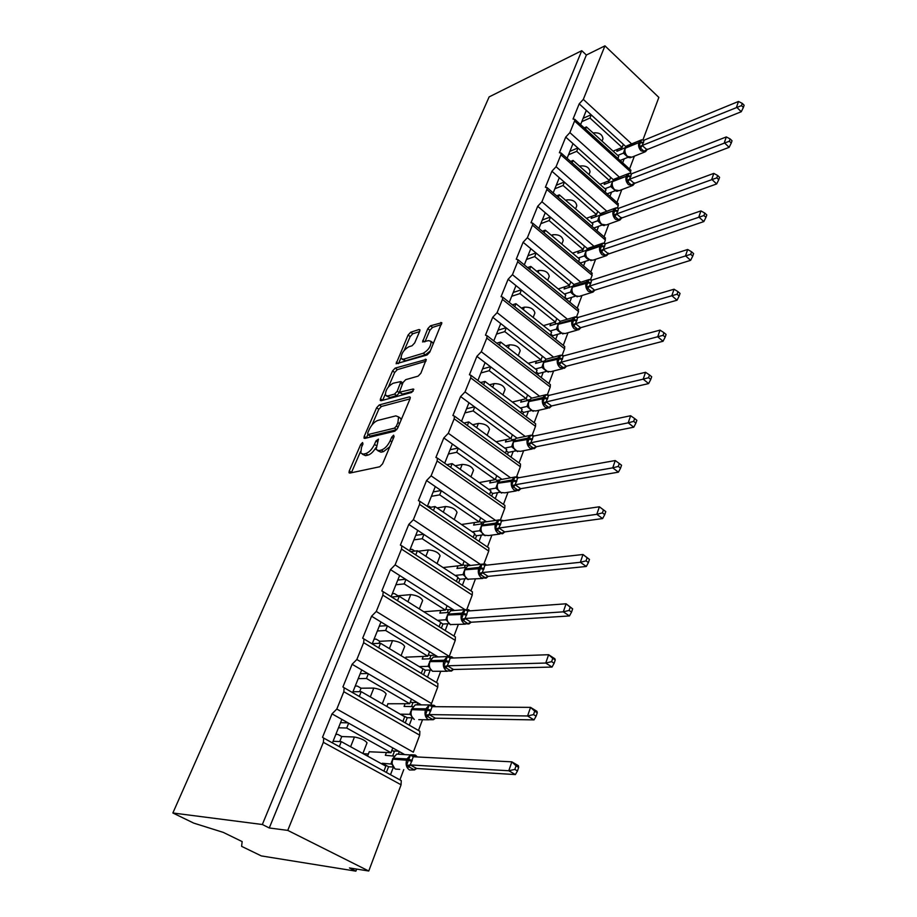 <?xml version="1.0" encoding="UTF-8"?>
<svg xmlns="http://www.w3.org/2000/svg" width="917" height="917" viewBox="0 0 917 917"><rect width="100%" height="100%" fill="white"/><g stroke="black" fill="none" stroke-linecap="round" stroke-linejoin="round"><path stroke-width="1.38" d="M362.57 442.533L360.69 444.527L349.262 470.925L349.022 472.759L349.79 473.092L379.787 466.753L382.595 463.807L394.069 436.664L393.611 435.174L391.662 437.226L390.195 440.71C387.776 445.708 384.808 448.826 381.3 450.064L378.767 450.637L376.119 449.548L378.446 439.14L375.959 440.928L374.491 444.355C372.084 449.296 369.173 452.368 365.757 453.583L363.292 454.133L360.759 453.101L361.493 447.381L362.96 443.988L362.57 442.533M419.688 331.289L419.883 329.788L419.012 329.524L410.713 332.229L408.099 335.026L396.133 363.751L427.081 354.982L429.821 352.082L441.776 322.704L430.463 325.81L427.792 328.664L422.588 341.938L428.606 340.608L431.013 341.365C431.093 346.179 428.503 350.134 423.241 353.24L403.4 359.246L401.153 358.524C401.084 353.802 403.629 349.893 408.764 346.809L412.02 345.789L414.679 342.947L419.688 331.289M403.755 769.615L399.95 779.737L401.256 780.619L401.084 784.792L368.76 871.012L349.446 867.941L355.888 871.15L261.334 855.916L241.607 846.345L242.145 841.588L223.267 832.384L193.716 823.111L172.866 812.989L262.342 824.509L269.266 827.971L287.755 830.389L323.357 742.323L323.735 738.116L322.52 737.279L332.011 713.862L341.858 719.387L332.481 742.747M172.866 812.989L489.139 96.893L581.768 50.687L262.342 824.509M379.271 404.924L376.612 407.767L364.221 436.366L363.992 438.108L364.783 438.418L394.837 431.196L397.611 428.273L410.037 398.872L410.243 397.199L409.36 396.878L379.271 404.924L381.438 406.46L378.778 409.291L372.027 424.915M380.486 398.792L392.556 370.927L395.193 368.107L426.222 359.464L420.88 373.219L418.129 376.13L405.727 379.661L403.022 382.527L399.365 392.247L413.143 389.014L413.762 389.232L411.687 392.442L381.082 400.74L380.268 400.442L380.486 398.792L382.641 400.316M622.689 162.813L624.202 158.836M629.532 169.037L634.381 156.154M617.909 158.481L618.746 156.291L586.433 126.913L585.562 129.102M584.209 127.887L586.433 126.913M580.61 124.609L586.318 110.372L579.2 103.839L573.022 119.084L574.764 119.302L574.569 121.01L569.881 132.61L565.72 137.091L572.987 143.602L567.084 158.309M609.977 196.318L611.559 192.146M616.958 202.497L621.783 189.647M605.105 192.008L605.999 189.67L573.068 160.429L572.128 162.779M570.626 161.449L573.068 160.429M617.863 203.31L618.287 205.603L560.906 154.813L561.101 153.013L559.381 152.738L565.72 137.091M596.933 230.683L598.595 226.304M604.051 236.838L608.865 224.012M591.969 226.396L592.921 223.908L559.347 194.84L558.35 197.338M556.665 195.894L559.347 194.84M553.192 192.891L559.301 177.703L551.896 171.227L545.386 187.297L547.082 187.607L546.864 189.51L541.924 201.74L537.694 206.279L545.237 212.71L538.944 228.413M583.556 265.953L585.287 261.368M590.8 272.062L595.603 259.293M578.489 261.7L579.51 259.041L545.26 230.156L544.194 232.826M542.314 231.256L545.26 230.156M591.625 272.75L592.141 275.318L532.456 225.158L532.674 223.14L531 222.774L537.694 206.279M569.812 302.163L571.635 297.36M577.206 308.227L581.986 295.515M564.654 297.945L565.732 295.114L530.794 266.434L529.659 269.277M527.562 267.558L530.794 266.434M524.295 264.887L530.805 248.667L523.103 242.271L516.237 259.224L517.887 259.637L517.658 261.769L512.443 274.676L508.11 279.261L515.984 285.611L509.256 302.369M555.702 339.347L557.616 334.315M563.256 345.354L568.001 332.722M550.441 335.152L551.576 332.16L515.927 303.71L514.724 306.725M512.374 304.857L515.927 303.71M563.966 345.927L564.723 346.523L564.585 348.792L502.447 299.4L502.676 297.142L501.06 296.672L508.11 279.261M541.213 377.552L543.208 372.279M548.916 383.501L553.627 370.961M535.837 373.391L537.041 370.227L500.648 342.03L499.375 345.216M496.727 343.176L500.648 342.03M493.782 340.895L500.739 323.563L492.716 317.282L485.46 335.186L487.042 335.691L486.801 338.086L481.287 351.727L476.874 356.369L485.082 362.605L477.883 380.521M526.312 416.799L528.398 411.297M534.175 422.691L538.852 410.277M520.822 412.684L522.105 409.337L484.933 381.415L483.591 384.796M480.611 382.561L484.933 381.415M534.76 423.127L535.643 423.792L535.505 426.336L470.719 377.873L470.971 375.34L469.412 374.778L476.874 356.369M510.998 457.159L513.188 451.405M519.033 462.982L523.653 450.705M505.393 453.09L506.746 449.548L468.782 421.935L467.361 425.499M463.979 423.058L468.782 421.935M461.526 421.27L468.965 402.746L460.575 396.568L452.895 415.527L454.431 416.123L454.156 418.817L448.321 433.271L443.817 437.948L452.379 444.046L444.688 463.211M495.26 498.653L497.53 492.647M503.456 504.407L508.018 492.291M489.529 494.641L490.95 490.916L452.15 463.624L450.66 467.383M446.82 464.701L452.15 463.624M503.88 504.705L504.923 505.427L504.774 508.293L437.122 460.964L437.398 458.099L435.907 457.457L443.817 437.948M479.052 541.351L481.436 535.081M487.443 547.025L491.913 535.115M473.206 537.396L474.697 533.465L435.036 506.551L433.454 510.505M429.076 507.548L435.036 506.551M427.356 506.379L435.311 486.572L426.554 480.542L418.416 500.636L419.86 501.312L419.573 504.361L413.372 519.687L408.776 524.421L417.739 530.358L409.509 550.853M462.374 585.298L464.862 578.765M469.974 565.285L464.14 561.124L462.523 565.353L443.094 567.543M470.948 590.88L475.338 579.2M456.391 581.401L457.973 577.274L417.407 550.75L415.745 554.911M410.701 551.621L417.407 550.75M471.178 591.029L472.393 591.82L472.244 595.053L401.497 549.077L401.795 545.833L400.385 545.111L408.776 524.421M445.203 630.541L447.794 623.732M452.906 610.275L453.147 609.61L447.095 605.747L445.433 610.114L423.826 611.754M453.972 636.031L458.271 624.615M454.511 610.481L453.147 609.61M439.094 626.712L440.745 622.391L399.25 596.302L397.508 600.669M391.639 596.99L399.25 596.302M391.123 596.669L399.629 575.475L390.459 569.617L381.816 590.949L383.18 591.706L382.859 595.156L376.279 611.444L371.58 616.213L380.968 621.967L372.164 643.906M427.517 677.159L430.211 670.063M435.311 656.618L435.735 655.517L429.546 651.712L427.826 656.205L406.036 657.168M431.15 704.474L437.741 687.062L437.902 683.383L436.503 682.546L440.664 671.439M438.039 656.927L435.735 655.517M421.258 673.399L422.989 668.86L380.521 643.253L378.698 647.826M372.256 643.665L380.521 643.253M437.741 687.062L363.648 642.679L363.98 638.989L362.662 638.209L371.58 616.213M409.291 725.198L412.1 717.805M417.189 704.394L417.785 702.812L411.446 699.086L409.681 703.717L387.925 703.763M419.699 735.182L343.818 691.716L336.814 709.047L413.315 752.181L419.699 735.182L419.86 731.262L418.496 730.402L422.519 719.719M421.327 704.886L417.785 702.812M402.907 721.45L404.695 716.762L361.218 691.659L359.304 696.462M352.965 691.716L361.218 691.659M352.632 692.553L361.722 669.914L352.105 664.275L342.912 686.959L344.173 687.773L343.818 691.716M625.864 146.628L591.236 114.877L589.975 118.029L622.127 147.454L613.106 151.156M623.319 144.301L622.127 147.454M613.37 179.766L577.985 148.084L576.701 151.316L609.461 180.592L599.959 184.306M610.699 177.371L609.461 180.592M600.566 213.764L564.402 182.162L563.072 185.486L596.474 214.601L586.444 218.292M597.746 211.288L596.474 214.601M587.465 248.656L550.452 217.146L549.088 220.561L583.155 249.493L572.529 253.161M584.45 246.1L583.155 249.493M574.031 284.499L536.124 253.069L534.726 256.577L569.468 285.313L558.189 288.935M570.81 281.828L569.468 285.313M561.938 320.824L560.264 321.317L521.406 289.978L519.962 293.578L555.427 322.096L543.414 325.65M556.791 318.508L555.427 322.096M546.154 359.132L506.276 327.908L504.797 331.61L540.996 359.877L528.146 363.327M542.405 356.197L540.996 359.877M531.688 398.024L490.733 366.892L489.208 370.697L526.175 398.7L512.374 402.024M527.607 394.918L526.175 398.7M516.879 438.017L474.742 406.999L473.172 410.908L510.929 438.613L496.04 441.765M512.408 434.727L510.929 438.613M501.725 479.19L458.282 448.253L456.677 452.287L495.249 479.66L479.098 482.571M496.773 475.659L495.249 479.66M486.239 521.59L441.352 490.721L439.69 494.871L479.121 521.888L461.48 524.49M480.691 517.773L479.121 521.888M464.14 561.124L423.906 534.451L422.21 538.726L462.523 565.353M447.095 605.747L405.944 579.498L404.191 583.9L445.433 610.114M429.546 651.712L387.433 625.921L385.621 630.46L427.826 656.205M411.446 699.086L368.336 673.8L366.468 678.477L409.681 703.717M390.504 774.716L393.347 767.208M398.494 753.659L399.285 751.573L392.797 747.928L390.974 752.708L369.253 751.768M404.477 754.473L399.285 751.573M383.994 770.991L385.839 766.154L341.296 741.624L339.29 746.644M333.066 741.28L341.296 741.624M392.797 747.928L348.643 723.181L346.718 728.018L390.974 752.708M630.357 173.405L630.483 169.886M618.287 205.603L617.439 207.838M604.188 243.188L605.38 240.013L604.911 237.583M592.141 275.318L590.571 279.49M576.587 316.778L578.547 311.574L577.985 308.857M564.585 348.792L562.224 355.108M547.449 394.493L550.246 387.031L550.383 384.636L549.57 384.005M535.505 426.336L532.261 434.99M516.638 476.657L520.352 466.742L520.501 464.036L519.538 463.349M504.774 508.293L500.556 519.549M483.993 563.726L488.738 551.048L488.887 548.011L487.764 547.243M472.244 595.053L466.925 609.22M449.341 656.113L455.245 640.375L455.405 636.925L454.098 636.111M581.768 50.687L586.364 55.031L604.956 45.85L658.853 97.408L642.943 139.843M604.956 45.85L583.315 99.38L579.2 103.839M586.364 55.031L269.266 827.971M336.814 709.047L332.011 713.862M363.648 642.679L356.851 659.483L352.105 664.275M401.497 549.077L395.112 564.872L390.459 569.617M437.122 460.964L431.105 475.843L426.554 480.542M470.719 377.873L465.034 391.914L460.575 396.568M502.447 299.4L497.083 312.663L492.716 317.282M532.456 225.158L527.378 237.709L523.103 242.271M560.906 154.813L556.08 166.722L551.896 171.227M593.104 132.976L593.207 132.931C599.03 132.312 602.297 134.26 602.973 138.754L602.905 138.948M581.791 121.663L589.975 118.029M579.59 166.218L580.14 165.988C586.009 165.461 589.31 167.398 590.055 171.823L589.986 172.018M568.494 154.79L576.701 151.316M565.674 200.319L566.74 199.906C572.644 199.459 576.002 201.408 576.804 205.752L576.736 205.935M554.854 188.776L563.072 185.486M551.358 235.314L552.974 234.718C558.923 234.362 562.339 236.311 563.21 240.575L563.141 240.747M540.847 223.668L549.088 220.561M536.605 271.214L538.852 270.446C544.836 270.194 548.309 272.143 549.249 276.315L549.18 276.487M526.461 259.488L534.726 256.577M521.395 308.078L524.352 307.149C530.381 306.989 533.9 308.949 534.909 313.018L534.852 313.19M511.697 296.283L519.962 293.578M505.691 345.927L509.451 344.849C515.514 344.792 519.091 346.752 520.191 350.718L520.122 350.879M496.521 334.097L504.797 331.61M489.46 384.808L494.137 383.593C500.246 383.65 503.88 385.61 505.049 389.473L504.992 389.622M480.921 372.955L489.208 370.697M472.645 424.743L478.399 423.425C484.531 423.608 488.234 425.568 489.495 429.305L489.437 429.454M464.885 412.914L473.172 410.908M455.21 465.779L462.202 464.392C468.381 464.701 472.152 466.661 473.493 470.272L473.436 470.41M448.379 454.03L456.677 452.287M430.692 507.273L429.328 506.356L427.712 506.62M437.088 507.938L445.536 506.539C451.76 506.986 455.589 508.946 457.033 512.42L456.987 512.546M431.391 496.326L439.69 494.871M414.828 551.094L412.111 549.317L410.014 549.592M418.175 551.255L428.388 549.936C434.647 550.521 438.555 552.47 440.091 555.794L440.045 555.92M413.911 539.884L422.21 538.726M397.691 596.44L397.944 595.786L394.39 593.551L392.293 593.746M397.944 595.786L410.736 594.617C417.029 595.351 420.995 597.299 422.645 600.463L422.599 600.589M395.903 584.748L404.191 583.9M378.973 643.321L379.776 641.304L376.13 639.103L374.044 639.218M379.776 641.304L392.545 640.639C398.872 641.545 402.918 643.482 404.672 646.485L404.626 646.588M377.345 630.976L385.621 630.46M359.659 691.67L361.046 688.208L357.321 686.054L355.234 686.076M361.046 688.208L373.792 688.082C380.154 689.148 384.28 691.097 386.149 693.917L386.103 694.009M358.215 678.637L366.468 678.477M412.18 549.363L409.991 549.65M339.748 741.555L341.743 736.546L337.926 734.437L335.851 734.368M341.743 736.546L354.455 737.004C360.862 738.254 365.058 740.191 367.041 742.816L367.018 742.896M338.488 727.789L346.718 728.018M368.76 871.012L287.755 830.389M356.679 869.087L355.888 871.15M393.049 750.954L398.654 751.218M348.643 723.181L341.858 719.387M411.744 702.479L417.258 702.502M429.844 655.437L435.288 655.231M447.381 609.771L452.757 609.358M464.392 565.411L469.71 564.815M480.898 522.323L486.182 521.544M496.922 480.439L499.845 479.923M512.5 439.724L514.735 439.254M527.642 400.121L529.487 399.674M542.371 361.585L543.999 361.149M368.336 673.8L361.722 669.914M387.433 625.921L380.968 621.967M405.944 579.498L399.629 575.475M423.906 534.451L417.739 530.358M441.352 490.721L435.311 486.572M458.282 448.253L452.379 444.046M474.742 406.999L468.965 402.746M490.733 366.892L485.082 362.605M506.276 327.908L500.739 323.563M521.406 289.978L515.984 285.611M536.124 253.069L530.805 248.667M550.452 217.146L545.237 212.71M564.402 182.162L559.301 177.703M577.985 148.084L572.987 143.602M591.236 114.877L586.318 110.372M430.566 507.181L428.938 507.456M340.539 722.676L348.047 722.848M360.209 673.674L367.832 673.502M379.283 626.173L386.997 625.658M397.772 580.083L405.566 579.257M415.733 535.356L423.574 534.233M433.156 491.936L441.054 490.515M450.087 449.754L458.019 448.069M466.547 408.764L474.502 406.816M482.537 368.921L490.515 366.731M498.091 330.166L506.081 327.747M513.233 292.466L521.223 289.829M527.963 255.774L535.952 252.932M542.302 220.046L550.292 217.008M556.264 185.257L564.253 182.036M569.87 151.351L577.859 147.958M583.132 118.316L591.11 114.751M362.41 454.224L365.516 455.657L363.292 454.133M375.821 447.714C373.391 451.772 370.777 454.236 367.992 455.107L365.516 455.657M377.827 450.728L381.013 452.184L378.767 450.637M389.817 446.717L383.547 451.611L381.013 452.184M360.473 451.668L351.371 472.748M410.048 398.861L381.438 406.46M396.786 429.66L370.262 436.079L367.855 434.578L366.353 438.039M367.66 433.111L368.061 434.555L394.436 428.136L396.385 426.096L397.921 422.462L398.586 416.926L395.835 415.871L377.793 420.445C374.411 421.728 371.545 424.766 369.196 429.569L367.66 433.111M401.096 420.032L400.809 418.484L398.735 417.315M382.653 400.316L385.232 394.344M388.476 386.848L394.677 372.474L392.556 370.927M425.958 361.206L397.325 369.654L394.677 372.474M399.846 392.591L402.403 394.115L413.189 391.181M393.141 383.237C387.925 386.309 385.358 390.298 385.438 395.216L387.639 395.995L394.539 394.104L397.233 391.238L400.889 381.564L393.141 383.237M386.676 396.098L389.805 397.531L387.639 395.995M399.548 392.476L396.706 395.663L389.805 397.531M402.311 359.372L405.52 360.794L403.4 359.246M430.279 350.97L425.373 354.822L405.52 360.794M433.34 343.749L431.953 342.064M441.455 324.526L432.56 327.403L429.89 330.258L425.007 341.732M419.55 331.599L412.799 333.777L410.186 336.585L404.271 350.271M400.981 357.882L398.54 363.556M367.568 756.101L369.299 751.642M416.673 768.48L515.388 774.578L508.786 770.75L511.846 761.844L413.292 756.754L410.231 764.927L416.673 768.48L414.507 769.948L406.575 765.535L408.306 760.353L392.717 759.138C391.444 763.529 392.384 766.841 395.525 769.088L399.709 769.352M516.042 765.844L511.846 761.844L518.426 765.695L518.678 767.38L516.042 765.844L514.827 769.409L517.463 770.945L518.678 767.38M514.827 769.409L508.786 770.75L410.323 764.938M381.988 764.044L382.286 763.276L388.556 766.738L393.221 767.025M391.914 764.4L391.02 763.792L391.949 760.823M382.286 763.276L391.731 764.079M393.978 756.101L385.335 755.31L386.424 752.479M388.556 766.738L386.378 772.458M391.891 750.301L394.299 751.653L392.763 755.688M411.882 761.339L408.306 760.353L410.529 755L415.676 756.101M414.45 769.936L409.509 769.982C406.357 767.712 405.406 764.354 406.678 759.906L407.045 758.921L393.084 758.176L391.868 763.345L394.791 768.606M391.112 763.804L392.212 764.675M413.292 756.754L410.529 755M410.231 764.927L406.575 765.535M515.388 774.578L517.463 770.945M368.393 753.98L363.247 753.717M386.871 706.468L387.971 703.614M435.38 718.206L534.026 719.902L527.584 715.971L530.542 707.374L432.148 706.663L429.087 714.584L435.38 718.206L433.237 719.753M534.714 711.168L530.542 707.374L536.949 711.317L537.282 712.75L534.714 711.168L533.534 714.607L536.101 716.188L537.282 712.75M533.534 714.607L527.584 715.971L429.179 714.584M400.947 714.595L407.228 717.724L412.386 717.816M411.034 715.134L409.853 714.309L410.805 711.271M401.096 714.183L409.853 714.309M412.856 706.606L404.065 706.457L405.119 703.694M407.228 717.724L405.268 722.883M410.449 701.723L412.799 703.098L411.504 706.514M433.202 719.765L425.454 715.249L427.15 710.171L411.561 709.62C410.335 713.884 411.252 717.151 414.324 719.421M430.692 711.099L427.15 710.171L429.294 705.047L434.326 706.193M433.168 719.742L428.331 719.685C425.236 717.381 424.307 714.079 425.545 709.758L425.901 708.807L411.928 708.681L410.724 713.713L411.252 715.856L413.968 719.203M409.933 714.32L411.08 715.031M432.056 706.663L429.294 705.047M429.087 714.584L425.454 715.249M534.026 719.902L536.101 716.188M386.985 706.159L386.321 706.159M405.578 658.36L406.093 657.008M453.502 669.49L552.034 667.06L545.753 663.037L548.607 654.715L450.236 658.108L447.358 665.788L453.502 669.49L451.359 671.118L443.759 666.51L445.421 661.535L429.844 661.604C428.652 665.742 429.557 668.974 432.549 671.267L447.232 671.29M552.756 658.326L548.607 654.715L554.865 658.75L555.255 659.942L552.756 658.326L551.621 661.65L554.12 663.266L555.255 659.942M551.621 661.65L545.753 663.037L447.45 665.788M419.321 666.648L425.339 670.189L430.967 670.04M429.328 667.232L428.113 666.327L429.087 663.232M419.356 666.579L428.113 666.327M423.264 656.377L422.233 659.071L430.99 658.773M425.339 670.189L423.585 674.797M428.445 654.589L430.749 655.987L429.672 658.819M448.929 662.395L445.421 661.535L447.473 656.618L452.413 657.821M429.007 665.582L429.546 667.794L432.56 671.278M428.205 666.327L429.374 666.9M450.236 658.108L447.473 656.618M447.358 665.788L443.759 666.51M552.034 667.06L554.12 663.266M471.086 622.242L569.446 615.937L563.325 611.834L566.087 603.787L467.865 611.02L465.079 618.482L471.086 622.242L469.389 623.663M570.202 607.214L566.087 603.787L572.644 608.865L570.202 607.214L569.102 610.435L571.555 612.086L572.644 608.865M569.102 610.435L563.325 611.834L465.171 618.471M440.653 622.62L442.922 624.053L448.975 623.663M447.141 620.798L445.822 619.777L446.831 616.637M437.489 620.339L445.822 619.777M440.871 610.458L439.851 613.095L448.596 612.453M442.922 624.053L441.364 628.134M445.914 608.842L448.172 610.275L447.301 612.545M470.994 622.253L468.919 623.95L467.842 623.617L461.503 619.25L463.131 614.379L447.565 615.02C446.419 619.055 447.301 622.23 450.236 624.557L465.297 624.179M466.604 615.169L463.131 614.379L465.114 609.656L467.475 609.92L467.842 611.02L465.114 609.656M468.793 623.961L464.243 623.663C461.297 621.313 460.403 618.104 461.549 614.012L461.893 613.129L447.909 614.138L446.751 618.895L447.301 621.164L450.591 624.764M445.914 619.777L447.129 620.213M465.079 618.482L461.503 619.25M569.446 615.937L571.555 612.086M484.933 577.79L488.108 576.369L586.307 566.465L580.335 562.293L583.006 554.498L484.967 565.342L482.262 572.586L488.142 576.403L485.953 578.18L478.72 573.4L480.313 568.62L464.781 569.812C463.658 573.733 464.529 576.873 467.395 579.212L482.8 578.455M587.098 557.754L583.006 554.498L589.482 559.439L587.098 557.754L586.032 560.872L588.416 562.557L589.482 559.439M586.032 560.872L580.335 562.293L482.353 572.563M457.766 577.802L459.979 579.257L466.444 578.604M464.46 575.761L463.028 574.592L464.036 571.406M455.141 575.429L463.028 574.592M457.961 565.869L456.975 568.448L465.653 567.485M459.979 579.257L458.615 582.845M462.879 564.425L465.079 565.881L464.415 567.623M483.752 569.365L480.313 568.62L482.216 564.093L484.543 564.368L484.841 565.353M485.976 578.134L481.402 577.802C478.525 575.429 477.642 572.265 478.754 568.288L479.075 567.428L465.102 568.953L463.968 573.595L464.541 575.91L468.094 579.601M464.277 575.154L463.062 574.627L464.346 574.902M484.967 565.342L482.216 564.093M482.262 572.586L478.72 573.4M586.307 566.465L588.416 562.557M504.694 531.917L602.629 518.563L596.795 514.322L599.386 506.78L501.576 521.016L498.94 528.032L504.694 531.917L502.505 533.763L495.432 528.903L496.991 524.215L481.482 525.922C480.405 529.739 481.265 532.834 484.061 535.196L488.623 535.551L499.765 534.049M603.443 509.875L599.386 506.78L605.77 511.583L603.443 509.875L602.412 512.901L604.75 514.597L605.77 511.583M602.412 512.901L596.795 514.322L499.031 528.02M474.387 534.279L476.565 535.746L483.374 534.817M481.299 532.043L479.717 530.725L480.749 527.504M472.209 531.78L479.717 530.725M474.559 522.564L473.596 525.086L482.216 523.836M476.565 535.746L475.373 538.864M479.362 521.269L481.517 522.747L481.035 524.008M500.395 524.902L496.991 524.215L498.825 519.859L501.118 520.145L501.347 521.016M502.539 533.717L498.057 533.293C495.237 530.897 494.366 527.768 495.444 523.905L495.765 523.068L481.803 525.086L480.68 529.602L481.265 531.986L485.082 535.734M479.809 530.714L481.07 530.909M501.576 521.016L498.825 519.859M498.94 528.032L495.432 528.903M602.629 518.563L604.75 514.597M517.635 490.114L520.73 488.681L618.436 472.163L612.739 467.853L615.25 460.54L517.692 477.963L515.136 484.784L520.764 488.715L518.575 490.618L511.663 485.689L513.188 481.093L497.713 483.282C496.659 486.996 497.507 490.056 500.246 492.429L504.82 492.83L516.214 490.916M618.287 466.421L620.557 468.151L621.554 465.228L619.284 463.498L618.287 466.421L612.739 467.853L515.228 484.761M490.549 491.982L492.67 493.472L499.811 492.269M497.644 489.586L495.937 488.108L496.991 484.852M488.738 489.357L495.937 488.108M490.687 480.485L489.747 482.95L498.309 481.425M492.67 493.472L491.65 496.131M495.375 479.339L497.484 480.84L497.174 481.631M516.569 481.723L513.188 481.093L514.964 476.92L517.211 477.207L517.36 477.963M518.609 490.584L514.231 490.068C511.468 487.661 510.62 484.566 511.663 480.806L511.973 479.992L498.011 482.468L496.911 486.881L497.839 489.838M496.028 488.096L497.312 488.176M517.692 477.963L514.964 476.92M515.136 484.784L511.663 485.689M619.284 463.498L615.25 460.54M618.436 472.163L620.557 468.151M536.376 446.739L633.762 427.196L628.191 422.829L630.632 415.733L533.35 436.137L530.874 442.762L536.376 446.739L534.187 448.711L527.424 443.713L528.926 439.209L513.474 441.845C512.465 445.467 513.291 448.482 515.973 450.877L520.547 451.324L532.169 448.998M633.67 421.384L635.894 423.127L636.856 420.295L634.633 418.542L633.67 421.384L628.191 422.829L530.966 442.751M506.241 450.866L508.327 452.379L515.755 450.889M513.543 448.333L511.697 446.694L512.763 443.404M504.774 448.115L511.697 446.694M506.379 439.575L505.45 441.994L513.956 440.206M508.327 452.379L507.479 454.603M510.941 438.578L512.867 440.435M532.261 439.782L528.926 439.209L530.634 435.185L532.926 436.137M534.221 448.688L529.934 448.081C527.241 445.651 526.392 442.602 527.413 438.945L527.711 438.154L513.772 441.066L512.695 445.364L513.6 448.333M511.789 446.671L513.096 446.648M533.35 436.137L530.634 435.185M530.874 442.762L527.424 443.713M634.633 418.542L630.632 415.733M633.762 427.196L635.894 423.127M551.553 405.956L648.628 383.581L643.184 379.157L645.545 372.291L548.572 395.491L546.165 401.933L551.553 405.956L549.363 407.973L542.749 402.93L544.217 398.494L528.811 401.566C527.825 405.096 528.639 408.076 531.275 410.484L535.826 410.965L547.655 408.248M648.583 377.712L650.749 379.478L651.689 376.727L649.511 374.961L648.583 377.712L643.184 379.157L546.257 401.91M521.509 410.885L523.55 412.409L531.241 410.644M529.017 408.248L527.023 406.426L528.1 403.113M520.329 407.996L527.023 406.426M521.624 399.801L520.718 402.162L529.178 400.144M523.55 412.409L522.862 414.209M547.518 399.033L544.217 398.494L545.856 394.631L548.057 395.491M551.725 405.922L549.386 407.962L545.202 407.274C542.555 404.833 541.729 401.818 542.715 398.253L543.002 397.485L529.098 400.809L528.032 405.005L528.926 407.973M527.115 406.403L528.444 406.277M548.572 395.491L545.856 394.631M546.165 401.933L542.749 402.93M649.511 374.961L645.545 372.291M648.628 383.581L650.749 379.478M525.865 398.769L528.032 400.408M563.279 367.717L566.282 366.261L663.048 341.262L657.718 336.803L660.011 330.131L563.37 355.979L561.032 362.238L566.282 366.261L564.127 368.359L557.639 363.27L559.083 358.914L543.712 362.398C542.761 365.837 543.563 368.772 546.142 371.19L550.681 371.729L562.694 368.634M663.048 335.347L665.169 337.135L666.074 334.464L663.954 332.676L663.048 335.347L561.112 362.215M536.365 371.993L538.359 373.54L546.28 371.488M544.102 369.287L541.924 367.258L543.013 363.934M535.436 368.978L541.924 367.258M536.456 361.092L535.574 363.419L543.987 361.16M538.359 373.54L537.832 374.938M562.362 359.407L559.083 358.914L560.677 355.2L562.82 355.991M566.511 366.25L564.597 368.141L560.046 367.591C557.456 365.138 556.642 362.169 557.593 358.696L557.88 357.951L543.999 361.653L542.944 365.757L543.827 368.726M542.016 367.247L543.368 367.018M563.37 355.979L560.665 355.2L564.173 355.762M561.032 362.238L557.639 363.27M663.954 332.676L660.011 330.131M663.048 341.262L665.169 337.135M540.4 360.037L542.394 361.596M577.664 329.157L580.633 327.69L677.044 300.203L671.829 295.698L674.052 289.222L577.767 317.546L575.486 323.632L580.656 327.736L578.478 329.833L572.128 324.698L573.538 320.423L558.224 324.286C557.295 327.644 558.086 330.533 560.608 332.974L565.124 333.547L577.286 330.086M677.078 294.231L679.165 296.031L680.047 293.44L677.972 291.64L677.078 294.231L575.578 323.609M550.83 334.143L552.779 335.702L560.895 333.375M558.808 331.415L556.436 329.157L557.513 325.844M550.108 330.991L556.436 329.157M550.899 323.426L550.028 325.707L558.407 323.243M552.779 335.702L552.389 336.711M576.782 320.87L573.538 320.423L575.062 316.858L577.183 317.569M580.885 327.667L579.005 329.593L574.478 329.008C571.944 326.544 571.142 323.609 572.07 320.216L572.346 319.494L558.499 323.563L557.467 327.564L558.327 330.544M556.516 329.134L557.88 328.825M577.767 317.546L574.099 317.225L576.254 316.755M575.486 323.632L572.128 324.698M677.972 291.64L674.052 289.222M677.044 300.203L679.165 296.031M554.567 322.348L556.413 323.827M594.617 290.208L690.627 260.325L685.526 255.786L687.681 249.493L591.763 280.144L589.551 286.081L594.617 290.208L592.439 292.351L586.215 287.17L587.614 282.963L572.346 287.193C571.44 290.46 572.219 293.325 574.695 295.767L579.189 296.386L591.476 292.569M690.719 254.307L692.748 256.13L693.607 253.608L691.578 251.797L690.719 254.307L589.642 286.047M564.895 297.291L566.809 298.862L575.097 296.283M573.159 294.586L570.546 292.076L571.646 288.706M564.391 294.013L570.546 292.076M564.952 286.757L564.104 288.993L572.437 286.322M566.809 298.862L566.568 299.504M590.823 283.364L587.614 282.963L589.081 279.536L591.156 280.178M594.869 290.127L593.024 292.087L588.531 291.457C586.043 288.981 585.252 286.093 586.146 282.78L586.422 282.069L572.609 286.482L571.589 290.402L572.437 293.383M570.626 292.042L572.013 291.652M591.763 280.144L589.081 279.536M589.551 286.081L586.215 287.17M691.578 251.797L687.681 249.493M690.627 260.325L692.748 256.13M568.38 285.657L570.099 287.078M605.277 255.098L703.832 221.582L698.834 217.008L700.932 210.899L605.403 243.75L603.237 249.516L608.212 253.677L606.034 255.866L599.936 250.639L601.3 246.513L599.856 246.341L586.089 251.075C585.206 254.273 585.986 257.092 588.405 259.545L592.863 260.21L605.266 256.061M703.958 215.529L705.952 217.363L706.778 214.922L704.795 213.088L703.958 215.529L603.329 249.481M578.604 261.402L580.484 262.984L588.909 260.153M587.224 258.8L584.289 255.958L585.401 252.588M578.272 258.009L584.289 255.958M578.65 251.052L577.813 253.23L586.112 250.375M608.429 253.161L606.034 255.866M604.486 246.879L601.3 246.513L602.721 243.211L604.773 243.796M608.475 253.585L606.664 255.591L602.205 254.903C599.764 252.427 598.984 249.573 599.856 246.341L600.119 245.653L586.353 250.387L585.344 254.227L586.169 257.196M584.37 255.935L585.768 255.453M605.403 243.75L602.721 243.211M603.237 249.516L599.936 250.639M704.795 213.088L700.932 210.899M703.832 221.582L705.952 217.363M581.859 249.94L583.453 251.292M621.439 218.108L716.658 183.939L711.764 179.342L713.804 173.393L618.666 208.308L616.568 213.925L621.439 218.108L619.273 220.332L613.29 215.071L614.631 211.013L613.198 210.864L599.477 215.896C598.618 219.014 599.386 221.811 601.758 224.264L606.183 224.974L618.688 220.504M716.819 177.852L718.779 179.698L719.581 177.325L717.633 175.479L716.819 177.852L616.66 213.89M593.838 228.012L602.354 224.952M601.082 224.057L597.678 220.791L598.79 217.409M591.797 222.923L597.678 220.791M591.981 216.252L591.167 218.395L599.431 215.369M621.68 217.547L619.273 220.332M617.783 211.346L614.631 211.013L616.006 207.838L618.024 208.365M621.715 218.005L619.949 220.046L615.513 219.323C613.118 216.836 612.35 214.016 613.198 210.864L599.729 215.231L598.732 218.98L599.558 221.948M597.758 220.756L599.168 220.206M618.666 208.308L616.006 207.838M616.568 213.925L613.29 215.071M717.633 175.479L713.804 173.393M716.658 183.939L718.779 179.698M595.007 215.14L596.497 216.446M634.335 183.457L729.13 147.339L724.338 142.708L726.31 136.931L631.595 173.783L629.543 179.262L634.335 183.457L632.168 185.715L626.3 180.431L627.618 176.442L626.208 176.305L612.522 181.623C611.685 184.672 612.441 187.435 614.78 189.888L619.158 190.644L631.733 185.864M729.336 141.229L731.25 143.075L732.03 140.771L730.115 138.914L729.336 141.229L629.635 179.216M607.157 193.819L615.387 190.679L610.711 186.518L611.845 183.136M604.956 188.742L610.711 186.518M604.979 182.345L604.177 184.455L612.418 181.245M634.587 182.896L632.168 185.715M630.747 176.729L627.618 176.442L628.947 173.382L630.93 173.852M634.61 183.354L632.879 185.429L628.477 184.661C626.139 182.162 625.371 179.377 626.208 176.305L612.762 180.97L611.788 184.649L612.59 187.607M610.802 186.483L612.224 185.864M631.595 173.783L628.947 173.382M629.543 179.262L626.3 180.431M730.115 138.914L726.31 136.931M729.13 147.339L731.25 143.075M607.833 181.234L609.232 182.483M646.898 149.7L741.257 111.736L736.557 107.083L738.483 101.466L644.192 140.141L642.198 145.482L646.898 149.7L644.731 151.993L638.977 146.674L640.272 142.754L638.874 142.628L625.234 148.222C624.42 151.202 625.165 153.93 627.457 156.394L631.802 157.185L644.445 152.119M741.498 105.604L743.378 107.461L744.134 105.214L742.266 103.357L741.498 105.604L642.29 145.436M620.11 160.475L628.019 157.3L623.434 153.116L624.557 149.735M617.783 155.409L623.434 153.116L625.073 153.678M617.657 149.288L616.866 151.351L625.474 147.591L624.5 151.19L625.302 154.148M647.138 149.139L644.731 151.993M643.367 143.006L640.272 142.754L641.556 139.808L643.505 140.232M625.245 154.033C626.769 156.738 628.489 157.942 630.403 157.644L630.69 157.632M623.514 153.082L624.947 152.382M644.192 140.141L641.556 139.808M642.198 145.482L638.977 146.674M742.266 103.357L738.483 101.466M741.257 111.736L743.378 107.461M620.351 148.176L621.669 149.391M362.261 445.605L360.69 444.527M393.336 438.395L391.662 437.226M377.586 442.051L375.959 440.928M631.618 143.877L583.315 99.38M630.862 172.064L574.569 121.01M619.365 177.13L569.881 132.61M606.825 211.242L556.08 166.722M605.38 240.013L546.864 189.51M593.987 246.272L541.924 201.74M580.851 282.253L527.378 237.709M578.547 311.574L517.658 261.769M567.417 319.208L512.443 274.676M553.662 357.194L497.083 312.663M550.246 387.031L486.801 338.086M539.597 396.247L481.287 351.727M525.235 436.446L465.034 391.914M520.352 466.742L454.156 418.817M510.574 477.814L448.321 433.271M495.616 520.432L431.105 475.843M488.738 551.048L419.573 504.361M480.416 564.356L413.372 519.687M464.919 609.633L395.112 564.872M455.245 640.375L382.859 595.156M448.86 656.136L376.279 611.444M431.552 703.557L356.851 659.483M401.084 784.792L323.357 742.323M350.603 746.747L354.455 737.004M370.308 696.909L373.792 688.082M389.393 648.594L392.545 640.639M407.916 601.747L410.736 594.617M425.878 556.298L428.388 549.936M443.324 512.167L445.536 506.539M460.254 469.321L462.202 464.392M476.702 427.7L478.399 423.425M492.693 387.238L494.137 383.593M508.236 347.91L509.451 344.849M523.366 309.648L524.352 307.149M538.073 272.418L538.852 270.446M552.401 236.185L552.974 234.718M566.351 200.892L566.74 199.906M367.992 455.107L365.757 453.583M376.199 445.536L374.491 444.355M383.547 451.611L381.3 450.064M391.868 441.868L390.195 440.71M351.498 472.415L349.262 470.925M410.323 397.565L409.36 396.878M366.422 437.879L364.221 436.366M378.778 409.291L376.612 407.767M370.262 436.079L368.061 434.555M396.671 429.706L394.436 428.136M398.047 427.265L396.385 426.096M399.571 423.631L397.921 422.462M397.325 369.654L395.193 368.107M426.302 359.888L425.316 359.166M402.403 394.115L400.225 392.545M413.819 389.507L413.143 389.014M396.706 395.663L394.539 394.104M399.411 392.797L397.233 391.238M402.254 384.326L400.683 383.191M425.373 354.822L423.241 353.24M424.686 341.835L422.783 340.402M429.89 330.258L427.792 328.664M432.56 327.403L430.463 325.81M441.856 323.197L440.859 322.44M398.31 363.625L396.339 362.181M410.186 336.585L408.099 335.026M412.799 333.777L410.713 332.229M419.952 330.235L419.012 329.524M401.176 754.313L396.706 754.083L392.384 759.23M417.361 756.961L415.733 755.379M412.249 760.365L407.045 758.921L410.678 754.783L415.126 754.989M392.912 758.519L396.706 754.083L415.584 755.287M413.108 756.72L413.028 755.23M413.315 769.81L416.639 768.446M408.558 767.162L410.392 764.961M431.047 710.148L425.901 708.807L429.248 704.932L434.005 705.311M419.378 704.875L415.263 704.852L411.229 709.735M411.733 709.07L415.263 704.852L429.248 704.932L434.245 705.448L435.632 706.686M409.888 714.343L410.667 714.63M431.815 706.617L431.735 705.276M432.056 719.558L435.346 718.183M427.402 716.842L429.236 714.618M451.29 671.084L446.556 670.935C443.553 668.608 442.636 665.352 443.828 661.146L444.172 660.229L430.188 660.687L429.018 665.582M449.273 661.478L444.172 660.229L447.278 656.595L451.714 656.778M437.042 656.962L433.282 657.099L429.5 661.753M429.981 661.134L433.282 657.099L447.278 656.595L452.333 657.134L453.353 658.005M428.147 666.361L429.041 666.693M449.949 658.062L449.88 656.87M450.224 670.854L453.468 669.456M445.685 668.08L447.507 665.822M466.936 614.275L461.893 613.129L464.77 609.702L468.885 609.725M454.202 610.504L450.774 610.756L447.221 615.192M447.679 614.619L450.774 610.756L464.77 609.702L470.559 610.825M445.868 619.812L447.06 620.362M467.532 610.986L466.317 610.367M467.842 623.617L471.051 622.207M463.406 620.786L465.228 618.505M484.084 568.494L479.075 567.428L481.746 564.207L485.552 564.093M470.88 565.434L467.773 565.778L464.415 570.007M464.862 569.48L467.773 565.778L481.746 564.207L487.259 565.101M484.6 565.319L483.351 564.7M480.588 574.913L482.411 572.598M500.716 524.054L495.765 523.068L498.252 520.042L502.871 520.42M487.087 521.681L484.279 522.094L481.116 526.14M481.551 525.647L484.279 522.094L498.252 520.042L503.502 520.73M479.751 530.76L481.001 531.275M501.152 520.982L499.868 520.375M501.519 533.304L504.659 531.883M497.278 530.393L499.089 528.054M516.867 480.909L511.973 479.992L514.277 477.149L517.463 476.829M502.871 479.201L500.327 479.648L497.346 483.523M497.748 483.064L500.327 479.648L514.277 477.149L519.286 477.677M495.971 488.142L497.266 488.658M517.234 477.94L515.904 477.333M513.474 487.156L515.285 484.795M536.514 446.717L534.359 448.619M532.559 438.991L527.711 438.154L529.866 435.46L532.766 435.082M518.231 437.925L515.927 438.406L513.107 442.109M513.497 441.696L515.927 438.406L529.866 435.46L534.657 435.873M511.732 446.728L513.073 447.244M532.869 436.125L531.493 435.529M533.281 448.149L536.353 446.705M529.212 445.158L531.023 442.773M547.816 398.253L543.002 397.485L545.019 394.952L547.655 394.528M533.178 397.795L531.115 398.299L528.433 401.841M528.811 401.463L531.115 398.299L545.019 394.952L549.604 395.25M527.057 406.46L528.433 406.988M548.492 407.366L551.53 405.922M544.515 404.34L546.314 401.944M562.637 358.65L557.88 357.951L559.76 355.555L562.144 355.097M547.747 358.776L545.879 359.281L543.345 362.685M543.701 362.341L545.879 359.281L560.665 355.211M541.958 367.304L543.38 367.832M559.381 364.657L561.17 362.249M577.057 320.136L572.346 319.494L574.099 317.225L560.264 321.317L557.845 324.595M558.189 324.274L560.264 321.317M556.459 329.192L557.926 329.73M573.847 326.062L575.624 323.632M591.087 282.654L586.422 282.069L588.072 279.937L590.009 279.444M575.773 283.88L574.26 284.362L571.967 287.514M570.569 292.11L572.07 292.638M591.648 291.629L594.594 290.162M587.912 288.511L589.688 286.07M604.739 246.18L600.119 245.653L601.667 243.624L603.409 243.143M589.264 247.911L587.9 248.381L585.711 251.407M584.312 256.003L585.848 256.531M601.609 251.969L603.375 249.516M618.035 210.669L613.462 210.188L614.906 208.274L616.488 207.792M602.423 212.87L599.088 216.252M599.363 215.942L601.185 213.317L616.109 207.838M597.701 220.825L599.259 221.352M618.539 219.541L621.417 218.063M614.94 216.378L616.705 213.925M630.988 176.075L626.449 175.651L629.073 173.37M631.538 173.794L630.506 173.783M615.25 178.735L612.132 181.99M612.384 181.692L614.138 179.17L629.005 173.393M610.745 186.552L612.338 187.079M631.458 184.89L634.312 183.423M627.939 181.715L629.692 179.251M647.173 149.597L645.476 151.706L641.121 150.881C638.817 148.382 638.06 145.631 638.874 142.628L625.474 147.591L627.767 145.459M643.608 142.364L639.115 141.997L641.648 139.82M644.043 151.133L646.875 149.666M640.593 147.946L642.336 145.471M401.256 780.619L323.735 738.116M419.86 731.262L344.173 687.773M437.902 683.383L363.98 638.989M455.405 636.925L383.18 591.706M472.393 591.82L401.795 545.833M488.887 548.011L419.86 501.312M504.923 505.427L437.398 458.099M520.501 464.036L454.431 416.123M535.643 423.792L470.971 375.34M550.383 384.636L487.042 335.691M564.723 346.523L502.676 297.142M578.673 309.43L517.887 259.637M592.267 273.289L532.674 223.14M605.507 238.088L547.082 187.607M618.402 203.78L561.101 153.013M630.976 170.344L574.764 119.302M362.868 753.51L367.041 742.816M382.274 703.82L386.149 693.917M401.084 655.655L404.672 646.485M419.333 608.934L422.645 600.463M437.042 563.588L440.091 555.794M454.236 519.584L457.033 512.42M470.937 476.829L473.493 470.272M487.156 435.3L489.495 429.305M502.917 394.929L505.049 389.473M518.254 355.67L520.191 350.718M533.178 317.477L534.909 313.018M547.69 280.315L549.249 276.315M561.823 244.128L563.21 240.575M575.578 208.893L576.804 205.752M588.989 174.562L590.055 171.823M602.056 141.115L602.973 138.754M400.809 418.484L398.586 416.926M402.838 382.974L400.889 381.564M433.145 342.958L431.013 341.365M416.364 768.492L415.195 769.512M412.008 756.089L413.624 756.766M428.594 719.834L418.748 719.65M435.151 718.229L433.821 719.375M430.681 705.998L432.239 706.663M453.353 669.502L451.886 670.786M448.78 657.443L450.316 658.108M488.119 576.403L486.377 577.939M504.728 531.906L502.86 533.556M520.856 488.704L518.873 490.446M497.518 489.311L501.576 493.105M513.314 447.84L517.589 451.668M528.662 407.538L533.144 411.366M546.624 394.906L548.045 395.491M543.598 368.336L548.251 372.164M561.33 355.406L562.74 355.979M578.352 317.374L575.142 316.858M558.132 330.189L562.935 334.006M575.624 316.984L577.034 317.534M589.138 279.536L574.26 284.362L572.231 286.815M592.164 280.017L589.253 279.547M572.265 293.073L577.206 296.856M589.482 279.605L590.949 280.144M602.801 243.211L587.9 248.381L585.963 250.731M605.633 243.67L602.882 243.2L604.486 243.739M586.032 256.943L591.075 260.68M618.757 208.274L617.668 208.297M599.443 221.742C601.323 224.665 603.031 225.903 604.578 225.444M612.51 187.458C614.424 190.404 616.167 191.619 617.714 191.103M641.705 139.797L626.758 145.872L625.085 147.969M643.998 140.198L643.012 140.141"/></g></svg>
